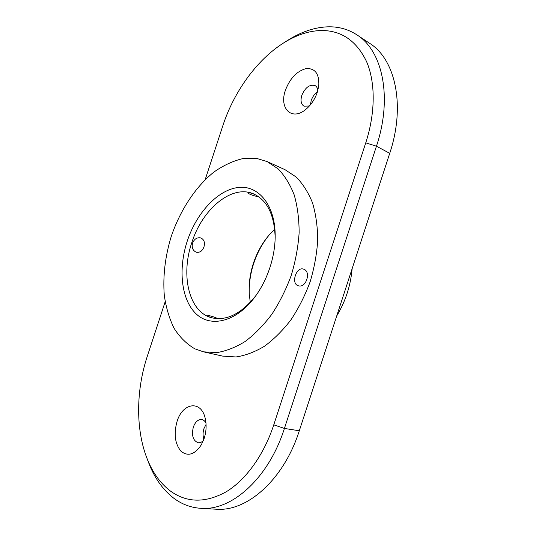 <?xml version="1.0" encoding="UTF-8"?>
<svg xmlns="http://www.w3.org/2000/svg" width="536" height="536" viewBox="0 0 536 536"><rect width="100%" height="100%" fill="white"/><g stroke="black" fill="none" stroke-linecap="round" stroke-linejoin="round"><path stroke-width="0.8" d="M254.5 194.287L249.729 192.746L247.867 192.786C248.865 194.139 252.57 195.526 258.968 196.94M196.223 252.195C199.734 252.865 202.313 251.096 203.968 246.888C205.127 242.52 204.095 239.545 200.879 237.964L200.719 237.91C197.074 237.247 194.347 238.962 192.538 243.076C191.56 247.552 192.786 250.587 196.21 252.188L196.223 252.195M298.224 285.735C305.962 288.67 311.57 271.491 303.631 269.173L303.463 269.112C296.24 266.446 290.726 283.732 298.21 285.728L298.224 285.735M218.058 318.665C212.377 316.267 208.899 315.295 207.626 315.751L209.134 316.81L212.812 318.036M269.588 234.487C262.613 242.862 257.314 252.536 253.682 263.518C250.258 274.09 248.811 284.609 249.327 295.068M250.292 302.331L249.267 294.237C248.65 284.033 250.017 273.749 253.367 263.377C256.925 252.624 262.151 243.203 269.045 235.116L274.727 229.267M187.185 241.321C196.39 213.154 217.482 189.979 238.105 187.5C258.687 184.833 275.812 205.603 275.182 237.381C274.968 247.31 273.219 257.34 269.943 267.471C266.432 278.097 261.628 287.651 255.538 296.127C237.066 321.674 211.13 328.106 196.25 313.982C181.228 299.972 178.006 269.253 187.185 241.321M275.162 238.346C274.579 215.023 267.317 200.176 253.361 193.791C231.438 184.317 202.159 209.368 191.747 242.808C180.511 275.511 188.98 312.26 211.874 317.815C226.862 321.111 241.602 313.62 256.094 295.336M257.046 158.529L242.667 158.649C232.832 161.008 223.21 165.503 213.797 172.143C195.412 186.97 180.217 210.239 171.292 236.302C165.155 256.382 162.817 276.013 164.271 295.195C166.006 307.403 169.262 318.404 174.032 328.206C179.64 337.084 186.561 343.945 194.782 348.795L203.486 351.83L216.712 352.608C226.065 351.12 235.552 347.408 245.166 341.479C254.667 334.303 263.565 325.231 271.859 314.25C279.598 302.371 286.063 289.42 291.242 275.41C295.53 261.106 298.163 246.875 299.135 232.725C299.108 218.969 297.467 206.367 294.197 194.916C290.077 184.391 284.737 175.721 278.157 168.907L267.122 161.571L257.046 158.529M203.486 351.83L222.721 356.118L236.021 356.963C245.401 355.556 254.895 351.971 264.503 346.209C273.97 339.234 282.82 330.39 291.048 319.684C298.706 308.086 305.071 295.437 310.15 281.735C314.337 267.739 316.863 253.803 317.721 239.934C317.593 226.427 315.845 214.045 312.481 202.769C308.274 192.391 302.847 183.821 296.2 177.048L285.072 169.718L267.122 161.571M336.702 316.012C345.506 301.393 350.645 285.614 352.132 268.683M204.183 438.374C206.313 431.54 206.675 424.921 205.255 418.516C201.335 399.789 182.555 402.576 177.027 421.537C173.637 433.899 174.937 443.775 180.947 451.171C187.908 456.799 194.722 454.655 201.382 444.726L204.183 438.374M205.971 423.045C204.879 421.008 203.446 419.842 201.677 419.541C198.052 419.366 195.272 421.892 193.329 427.112C191.406 435.547 193.04 440.766 198.233 442.749C200.029 442.944 201.75 442.207 203.399 440.532M203.888 439.232C202.775 435.909 202.796 432.371 203.948 428.619L206.065 424.412M317.332 92.179L318.786 85.7C319.342 73.807 315.128 68.099 306.15 68.588C296.897 71.08 289.983 78.31 285.413 90.262C278.82 108.433 291.885 121.478 306.016 109.223C311.168 104.842 314.94 99.167 317.332 92.179M317.882 90.336C317.553 88.085 316.635 86.517 315.121 85.619C309.728 84.112 305.292 87.355 301.808 95.361C300.321 100.587 301.044 104.192 303.979 106.168L309.366 106.001M310.438 104.761L311.195 100.527C312.475 96.835 314.552 93.968 317.419 91.924M283.611 42.947L288.073 40.14C301.286 31.798 314.518 27.363 327.771 26.82C338.457 26.505 348.172 29.192 356.922 34.867L369.619 43.302C395.501 59.389 405.665 105.773 389.726 153.336L299.302 430.763C283.832 479.693 247.002 511.994 215.981 509.2L200.752 508.316C190.803 507.639 181.778 504.249 173.664 498.132C162.669 489.609 154.261 477.63 148.439 462.206L146.583 457.295C152.063 471.814 159.969 483.037 170.294 490.956C186.803 502.902 205.409 503.197 226.118 491.84C245.83 479.934 263.859 455.064 273.769 424.834L365.753 142.851C375.522 112.761 375.535 82.43 366.57 61.607C356.487 40.662 341.251 30.291 320.876 30.505C308.481 30.954 296.06 35.101 283.611 42.947C256.744 59.838 233.83 91.958 222.869 125.652L205.161 179.694M356.922 34.867C382.717 50.866 392.674 97.8 376.453 146.201L284.415 428.445C268.657 478.233 231.653 511.13 200.752 508.316M165.162 301.755L147.192 356.594C136.285 389.652 135.528 428.143 146.583 457.295M389.726 153.336L376.453 146.201L365.753 142.851M273.769 424.834L284.415 428.445L299.302 430.763"/></g></svg>
